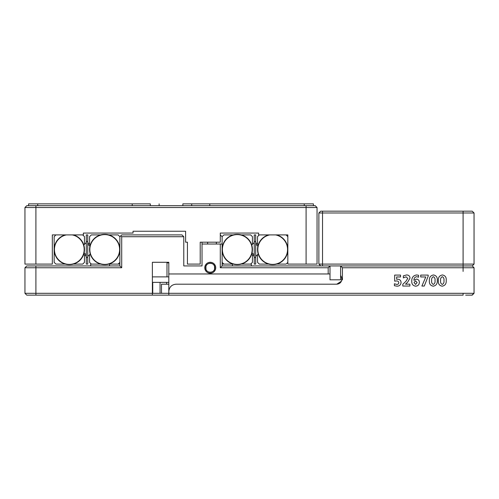 <?xml version="1.0" encoding="UTF-8"?>
<svg xmlns="http://www.w3.org/2000/svg" width="499" height="499" viewBox="0 0 499 499"><rect width="100%" height="100%" fill="white"/><g stroke="black" fill="none" stroke-linecap="round" stroke-linejoin="round"><path stroke-width="0.75" d="M191.697 203.86L191.697 205.688L182.865 205.688L182.865 203.86L313.397 203.86L313.397 205.688L304.265 205.688L304.265 203.86M191.697 205.688L304.265 205.688M35.903 256.804L35.903 264.102L24.95 264.102L24.95 207.509L26.778 205.688L315.225 205.688L317.046 207.509L317.046 264.102L317.046 207.509L35.903 207.509L35.903 242.196M159.131 203.86L159.131 205.688L35.903 205.688L35.903 264.102L52.333 264.102L52.333 234.898L83.37 234.898L83.37 233.07L133.027 233.07L133.027 231.243L185.603 231.243L185.603 242.196L187.431 242.196L187.431 264.102L200.211 264.102L200.211 242.196L220.29 242.196L220.29 233.07L258.625 233.07L258.625 234.898L287.836 234.898L287.836 264.102L317.046 264.102M25.992 206.467L25.511 206.954M24.95 207.509L26.778 205.688L24.95 207.509L35.903 207.509L35.903 205.688M150.299 205.688L150.299 203.86C162.075 203.86 162.075 203.86 150.299 203.86L28.599 203.86L28.599 205.688M220.29 267.757L222.117 265.93L330.007 265.93L328.186 267.757L220.29 267.757L220.29 244.023L202.033 244.023L202.033 242.196L200.211 242.196M152.376 282.359L168.805 282.359M168.805 276.883L152.376 276.883M321.799 211.164L472.222 211.164L474.05 212.986L474.05 264.102L472.222 265.93L474.05 267.757L474.05 293.312L463.097 293.312L474.05 293.312L474.05 267.757L342.426 267.757L342.426 279.808L341.821 279.808C341.222 282.515 339.532 283.975 336.763 284.187L176.11 284.187C171.675 284.617 169.242 287.05 168.805 291.491L168.805 293.312L152.376 293.312L152.376 262.281L168.805 262.281L167.533 262.281L166.984 262.83L166.984 276.883M168.805 284.187L161.508 284.187L161.508 293.312M104.728 234.611A14.889 14.889 0 0 1 119.617 249.5A14.889 14.889 0 0 1 104.728 264.389A14.889 14.889 0 0 1 89.839 249.5A14.889 14.889 0 0 1 104.728 234.611M119.885 249.5A15.151 15.151 0 0 0 90.275 244.959A15.151 15.151 0 0 0 108.763 264.102A15.151 15.151 0 0 0 119.885 249.5M202.033 242.196L202.033 265.93L183.775 265.93L184.692 265.93L183.775 265.93L183.775 236.719L121.706 236.719L120.795 235.809L119.885 236.719L118.132 234.898L108.763 234.898M109.555 265.93L109.555 264.102L108.763 264.102L118.132 264.102L119.885 262.349M90.25 253.966L89.577 254.64L89.577 262.349L91.329 264.102L100.692 264.102L90.675 264.102L90.675 265.93M100.692 234.898L91.329 234.898L89.577 236.651L89.577 244.261L90.275 244.959M89.939 246.219L87.749 244.036M86.29 242.576L84.462 244.31L86.29 242.526M84.106 252.781L86.29 254.964M87.749 256.424L89.577 254.69L87.749 256.474M83.782 254.003L86.29 256.474M90.263 244.997L87.749 242.526M87.749 241.466L87.749 234.898L86.29 234.898L86.29 241.466L87.749 241.466L87.749 257.534L86.29 257.534L86.29 241.466M86.29 257.534L86.29 264.102L87.749 264.102L87.749 257.534M72.205 234.898A14.889 14.889 0 0 1 69.311 264.389A14.889 14.889 0 0 1 66.417 234.898M65.275 234.898A15.151 15.151 0 0 0 65.275 264.102A15.151 15.151 0 0 0 83.795 245.034A15.151 15.151 0 0 0 73.347 234.898M55.913 234.898L54.16 236.651L54.16 262.349L55.913 264.102L65.275 264.102M73.347 264.102L82.715 264.102L84.462 262.349L84.462 254.739L83.77 254.041M82.715 234.898L84.462 236.651L84.462 244.36L83.795 245.034M237.268 234.611A14.889 14.889 0 0 1 252.157 249.5A14.889 14.889 0 0 1 237.268 264.389A14.889 14.889 0 0 1 222.379 249.5A14.889 14.889 0 0 1 237.268 234.611M222.117 262.349L223.87 264.102L233.233 264.102A15.151 15.151 0 0 0 251.721 244.959A15.151 15.151 0 0 0 233.233 234.898L223.87 234.898L222.117 236.651L222.117 244.023L220.29 244.023M222.117 265.93L222.117 264.102L233.233 264.102A15.151 15.151 0 0 1 233.233 234.898M251.328 265.93L251.328 264.102L241.304 264.102L250.666 264.102L252.419 262.349L252.419 254.64L251.746 253.966M251.721 244.959L252.419 244.261L252.419 236.651L250.666 234.898L241.304 234.898M257.889 246.219L255.706 244.036M254.247 242.576L251.733 244.997L254.203 242.526M252.064 252.781L254.247 254.964M255.706 256.424L258.22 254.003L255.706 256.474M252.419 254.69L254.247 256.474M257.534 244.31L255.75 242.526M254.247 257.534L254.247 264.102L255.706 264.102L255.706 257.534L254.247 257.534L254.247 241.466L255.706 241.466L255.706 257.534M255.706 241.466L255.706 234.898L254.247 234.898L254.247 241.466M275.579 234.898A14.889 14.889 0 0 1 272.685 264.389A14.889 14.889 0 0 1 269.791 234.898M276.72 234.898A15.151 15.151 0 0 1 276.72 264.102L286.083 264.102L287.836 262.349M268.649 234.898A15.151 15.151 0 0 0 268.649 264.102A15.151 15.151 0 0 0 276.72 264.102M287.836 236.651L286.083 234.898L287.836 234.898M258.233 254.041L257.534 254.739L257.534 262.349L259.287 264.102L268.649 264.102M259.287 234.898L257.534 236.651L257.534 244.36L258.208 245.034M166.984 262.83L168.805 262.83L166.984 262.83L167.533 262.281M320.626 212.986L322.522 212.986L322.522 211.164L320.701 211.164L318.873 212.986L320.701 211.164M322.522 211.164L322.522 212.986L474.05 212.986L474.05 264.102L463.097 264.102L463.097 265.93L472.222 265.93L474.05 264.102L472.222 265.93L474.05 267.757L472.222 265.93L463.097 265.93L463.097 267.757L465.074 267.757M318.873 264.102L318.873 212.986L318.873 264.102L320.701 265.93L318.873 264.102L322.522 264.102L322.522 212.986L319.079 212.986M473.47 264.102L466.446 264.102M342.426 267.757L340.599 265.93L340.599 275.691L340.599 265.93L463.097 265.93L322.522 265.93L322.522 264.102L463.097 264.102L463.097 211.164M183.931 295.14L463.097 295.14L168.805 295.14L168.805 293.312L474.05 293.312L472.222 295.14L465.673 295.14M272.685 295.14L288.385 295.14M214.514 269.385A4.566 4.566 0 0 0 214.813 267.757C215.1 273.645 205.401 273.645 205.688 267.757A4.566 4.566 0 0 0 205.869 269.036M206.081 269.61A4.566 4.566 0 0 0 206.598 270.495M206.686 270.608A4.566 4.566 0 0 0 207.023 270.982M207.11 271.069A4.566 4.566 0 0 0 208.102 271.78M208.619 272.017A4.566 4.566 0 0 0 210.247 272.323L210.428 272.317M210.397 272.317A4.566 4.566 0 0 0 211.994 271.974M212.518 271.718A4.566 4.566 0 0 0 213.478 270.982M213.566 270.895A4.566 4.566 0 0 0 213.903 270.495M214.015 270.339A4.566 4.566 0 0 0 214.464 269.504M207.64 244.023L207.64 242.196M447.578 295.14L456.704 295.14M356.298 295.14L365.424 295.14M420.707 275.086L428.192 275.086L428.192 276.115L424.281 286.039L421.88 286.039L425.784 276.957L420.707 276.957L420.707 275.086M437.274 280.488C437.511 283.694 436.176 285.59 433.269 286.177C430.425 285.671 429.128 283.856 429.389 280.737C429.14 277.463 430.506 275.535 433.481 274.955C436.294 275.517 437.561 277.363 437.274 280.488M396.967 286.177L394.391 285.709L394.391 283.769L396.736 284.436C397.977 284.442 398.664 283.85 398.801 282.665C398.589 281.424 397.809 280.856 396.449 280.962L394.659 281.13L394.659 275.086L400.541 275.086L400.541 276.957L396.661 276.957L396.661 279.259L397.553 279.228C399.724 279.272 400.897 280.357 401.071 282.478C400.828 284.904 399.462 286.139 396.967 286.177M446.225 280.488C446.462 283.694 445.127 285.59 442.22 286.177C439.37 285.671 438.078 283.856 438.34 280.737C438.091 277.463 439.451 275.535 442.432 274.955C445.245 275.517 446.511 277.363 446.225 280.488M416.628 274.955L418.574 275.255L418.574 277.226L416.746 276.689C414.825 277.051 413.896 278.261 413.952 280.332L416.347 279.097C418.318 279.29 419.328 280.407 419.372 282.434C419.204 284.761 417.956 286.002 415.636 286.177C412.916 285.746 411.625 284.068 411.756 281.149C411.663 277.563 413.284 275.498 416.628 274.955M405.481 284.168L409.891 284.168L409.891 286.039L402.812 286.039L402.812 284.28L405.968 281.255L407.752 278.367L406.074 276.826L403.342 277.893L403.342 275.878L406.523 274.955C408.65 274.961 409.816 275.991 410.022 278.049L407.727 282.066L405.481 284.168M152.376 295.14L26.778 295.14L24.95 293.312L152.376 293.312L152.376 295.14L175.561 295.14M471.854 295.14L474.05 293.312M168.805 262.281L168.805 273.963L330.007 273.963L330.007 265.93M121.706 236.719L121.706 267.757L24.95 267.757L24.95 293.312L35.903 293.312L35.903 267.757L35.585 267.757M205.781 266.828A4.566 4.566 0 0 0 205.688 267.757C205.401 261.869 215.094 261.869 214.813 267.757A4.566 4.566 0 0 0 214.632 266.478M168.805 273.963L168.805 291.491M35.535 293.312L35.878 293.312M341.79 278.13L340.599 275.691L340.599 279.808L330.007 279.808L330.007 273.963M120.795 235.809L121.706 234.898L181.954 234.898L183.775 236.719M121.706 267.757L119.885 265.93L26.778 265.93L24.95 267.757L24.95 293.312L24.95 267.757L26.778 265.93M119.885 236.719L119.885 265.93M222.117 264.102L222.117 244.023M214.42 265.905A4.566 4.566 0 0 0 213.903 265.019M213.815 264.907A4.566 4.566 0 0 0 213.478 264.526M213.385 264.439A4.566 4.566 0 0 0 212.399 263.728M211.882 263.491A4.566 4.566 0 0 0 210.247 263.191L210.073 263.198M210.104 263.191A4.566 4.566 0 0 0 208.501 263.541M207.977 263.796A4.566 4.566 0 0 0 207.023 264.526M206.935 264.62A4.566 4.566 0 0 0 206.598 265.019M206.486 265.175A4.566 4.566 0 0 0 206.031 266.011M205.987 266.129A4.566 4.566 0 0 0 205.869 266.478M336.763 284.187L341.41 281.205M341.478 281.049L341.821 278.336M340.599 279.808L330.007 279.808M340.599 275.691C341.272 276.053 341.684 277.425 341.821 279.808M35.903 293.312L35.903 295.14L26.778 295.14L24.95 293.312M35.903 267.757L35.866 265.93M216.341 242.196L216.341 244.023M220.29 234.898L222.117 236.719M109.555 264.102L119.885 264.102M442.339 276.689C440.904 277.463 440.33 278.791 440.611 280.681C440.349 282.484 440.91 283.731 442.295 284.436C443.673 283.682 444.222 282.39 443.954 280.569C444.222 278.76 443.686 277.469 442.339 276.689M433.394 276.689C431.959 277.463 431.379 278.791 431.66 280.681C431.398 282.484 431.959 283.731 433.344 284.436C434.723 283.682 435.278 282.39 435.003 280.569C435.278 278.76 434.741 277.469 433.394 276.689M415.573 280.831L414.033 282.484L415.586 284.436L417.102 282.602L415.573 280.831M204.771 267.757A5.477 5.477 0 0 1 210.247 262.281A5.477 5.477 0 0 1 215.724 267.757A5.477 5.477 0 0 1 210.247 273.234A5.477 5.477 0 0 1 204.771 267.757M214.52 266.148L214.582 269.186M214.252 269.947L213.772 270.658M212.855 271.5L212.287 271.843M208.32 271.893L207.765 271.587M206.817 270.77L206.318 270.071M205.975 269.36L205.912 266.329M206.243 265.568L206.723 264.857M207.64 264.008L208.214 263.672M212.181 263.622L212.73 263.927M213.678 264.744L214.183 265.437M83.37 233.07L87.019 233.07M220.29 233.07L225.766 233.07M254.977 233.07L258.625 233.07M209.78 203.86L209.78 205.688M306.093 205.688L306.093 207.509L306.093 205.688M37.731 205.688L37.731 203.86M132.223 205.688L132.223 203.86M306.093 264.102L306.093 207.509M463.097 267.757L463.097 271.406M328.186 267.757L328.186 273.963M463.097 295.14L463.097 293.312M232.44 264.102L232.44 265.93M315.225 205.688L317.046 207.509L315.225 205.688M166.616 282.359L166.616 284.187M152.744 282.359L152.744 293.312M160.048 282.359L160.048 293.312M472.222 211.164L474.05 212.986L472.222 211.164"/></g></svg>
